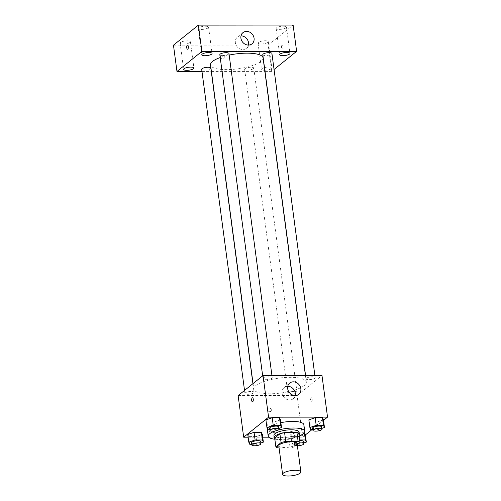 <?xml version="1.0" encoding="UTF-8"?>
<svg xmlns="http://www.w3.org/2000/svg" width="501" height="501" viewBox="0 0 501 501"><rect width="100%" height="100%" fill="white"/><g stroke="black" fill="none" stroke-linecap="round" stroke-linejoin="round"><path stroke-width="0.38" stroke-dasharray="2.5 1.88" d="M297.074 443.466A9.218 2.611 -7.6 0 1 296.36 444.675A9.218 2.611 -7.6 0 1 286.296 447.474A9.218 2.611 -7.6 0 1 278.806 445.903M279.076 447.907L290.117 447.9A12.381 3.507 -7.6 0 0 294.807 446.773L297.256 444.807M277.761 447.907L276.59 439.145L288.945 439.139L290.117 447.9M298.859 433.816L293.636 438.018L294.807 446.773M293.636 438.018A12.381 3.507 -7.6 0 1 288.945 439.139M276.59 439.145A12.381 3.507 -7.6 0 1 274.686 438.031M274.742 438.45A12.675 3.595 172.4 0 0 281.881 439.859A12.675 3.595 172.4 0 0 299.041 435.206M299.041 432.056A12.675 3.595 -7.6 0 1 298.057 433.722A12.675 3.595 -7.6 0 1 281.587 437.667A12.675 3.595 -7.6 0 1 273.915 435.407M299.147 435.983A18.431 5.223 -7.6 0 1 274.849 439.22M275.281 430.941A18.431 5.223 -7.6 0 1 278.255 430.033M303.875 424.723A18.431 5.223 -7.6 0 1 302.447 427.146A18.431 5.223 -7.6 0 1 282.313 432.745A18.431 5.223 -7.6 0 1 267.334 429.601M267.465 428.718A18.431 5.223 -7.6 0 1 280.867 422.656M249.761 444.293L248.74 436.628L247.763 434.486L248.74 436.628L256.036 436.622L262.349 434.473L256.036 436.622L257.057 444.287L260.839 442.997M267.91 429.695L266.889 422.03L265.906 419.888L266.889 422.03L274.179 422.024L280.497 419.876L274.179 422.024L275.206 429.689L278.988 428.399M248.127 437.198L262.712 437.191M268.743 437.185L302.623 437.154L305.366 434.949M311.941 429.658L323.514 420.352M304.364 432.639L304.32 432.294L297.024 432.3L290.712 434.448L291.688 436.59L298.984 436.59L305.297 434.436L298.984 436.59L300.005 444.255L303.794 442.965M310.858 429.664L309.837 421.999L308.86 419.851L309.837 421.999L317.127 421.992L323.446 419.838L317.127 421.992L318.154 429.658L321.936 428.368M238.125 395.59L297.074 395.539L302.623 437.154M271.342 409.799A2.017 1.753 51.2 0 0 268.235 408.234A2.017 1.753 51.2 0 0 270.759 411.371A2.017 1.753 51.2 0 0 268.235 408.227A2.017 1.753 51.2 0 0 270.759 411.371A2.017 1.753 51.2 0 0 271.342 409.799M304.264 385.526A26.497 7.509 -7.6 0 1 275.318 393.573A26.497 7.509 -7.6 0 1 253.788 389.052A26.497 7.509 -7.6 0 1 279.057 378.105A26.497 7.509 -7.6 0 1 306.318 382.044A26.497 7.509 -7.6 0 1 304.264 385.526M297.074 395.539L321.98 375.506M271.861 378.261A4.609 1.309 -7.6 0 1 266.826 379.664A4.609 1.309 -7.6 0 1 263.081 378.875A4.609 1.309 -7.6 0 1 267.478 376.971A4.609 1.309 -7.6 0 1 272.218 377.654A4.609 1.309 -7.6 0 1 271.861 378.261M253.713 392.859A4.609 1.309 -7.6 0 1 248.678 394.262A4.609 1.309 -7.6 0 1 244.933 393.473A4.609 1.309 -7.6 0 1 249.329 391.569A4.609 1.309 -7.6 0 1 254.07 392.252A4.609 1.309 -7.6 0 1 253.713 392.859M296.661 392.828A4.609 1.309 -7.6 0 1 291.632 394.224A4.609 1.309 -7.6 0 1 287.887 393.435A4.609 1.309 -7.6 0 1 292.277 391.531A4.609 1.309 -7.6 0 1 297.018 392.22A4.609 1.309 -7.6 0 1 296.661 392.828M306.387 378.236A4.609 1.309 172.4 0 0 306.03 378.837A4.609 1.309 172.4 0 0 310.77 379.526A4.609 1.309 172.4 0 0 315.167 377.622A4.609 1.309 172.4 0 0 311.422 376.833A4.609 1.309 172.4 0 0 306.387 378.236M311.171 397.844A2.017 0.82 -90 0 0 310.62 400.08A2.017 0.82 -90 0 0 311.428 401.777A2.017 0.82 -90 0 0 312.242 399.76A2.017 0.82 -90 0 0 311.422 397.744A2.017 0.82 -90 0 0 311.171 397.844A2.017 0.82 -90 0 0 310.614 400.08A2.017 0.82 -90 0 0 311.428 401.777A2.017 0.82 -90 0 0 312.242 399.76A2.017 0.82 -90 0 0 311.422 397.744A2.017 0.82 -90 0 0 311.171 397.844M252.473 397.794L252.473 397.794A2.017 0.82 90 0 1 253.287 399.491A2.017 0.82 90 0 1 252.736 401.727A2.017 0.82 90 0 1 252.479 401.821L252.479 401.821M295.189 395.514A7.202 6.256 -128.8 0 1 293.217 398.752A7.202 6.256 -128.8 0 1 283.829 397.061A7.202 6.256 -128.8 0 1 284.186 387.53A7.202 6.256 -128.8 0 1 287.774 386.296M263.063 57.884A26.497 7.509 -7.6 0 1 261.008 61.372A26.497 7.509 -7.6 0 1 232.069 69.42A26.497 7.509 -7.6 0 1 210.533 64.892M220.208 57.546A26.497 7.509 -7.6 0 1 229.176 55.079M262.781 54.684A4.609 1.309 172.4 0 0 267.521 55.367A4.609 1.309 172.4 0 0 271.918 53.463M210.821 68.098A4.609 1.309 -7.6 0 1 210.464 68.7A4.609 1.309 -7.6 0 1 205.429 70.102A4.609 1.309 -7.6 0 1 201.684 69.313M253.412 68.668A4.609 1.309 -7.6 0 1 248.377 70.065A4.609 1.309 -7.6 0 1 244.632 69.282A4.609 1.309 -7.6 0 1 249.028 67.378A4.609 1.309 -7.6 0 1 253.769 68.061A4.609 1.309 -7.6 0 1 253.412 68.668M228.963 53.501A4.609 1.309 -7.6 0 1 228.606 54.102A4.609 1.309 -7.6 0 1 223.578 55.505A4.609 1.309 -7.6 0 1 219.833 54.715M201.966 71.424L211.259 71.418M211.403 71.418L264.866 71.374M265.004 71.374L271.717 71.367L274.053 69.489M264.86 70.265A5.192 1.472 172.4 0 0 271.417 68.656A5.192 1.472 172.4 0 0 271.818 67.973A5.192 1.472 172.4 0 0 264.503 67.579M264.365 67.616A5.192 1.472 172.4 0 0 261.535 69.345A5.192 1.472 172.4 0 0 264.716 70.265M173.465 45.165L268.21 45.084L271.717 71.367M268.21 45.084L293.116 25.05M282.013 45.196A2.017 0.82 -90 0 0 281.462 47.432A2.017 0.82 -90 0 0 282.27 49.129A2.017 0.82 -90 0 0 283.09 47.113A2.017 0.82 -90 0 0 282.27 45.096A2.017 0.82 -90 0 0 282.013 45.196A2.017 0.82 -90 0 0 281.462 47.432A2.017 0.82 -90 0 0 282.27 49.129A2.017 0.82 -90 0 0 283.09 47.113A2.017 0.82 -90 0 0 282.27 45.096A2.017 0.82 -90 0 0 282.013 45.196M222.187 55.254A2.017 1.753 51.2 0 0 221.079 58.266A2.017 1.753 51.2 0 0 224.129 56.594A2.017 1.753 51.2 0 0 221.185 55.598A2.017 1.753 51.2 0 0 223.709 58.742A2.017 1.753 51.2 0 0 222.194 55.254M205.416 26.227A5.192 1.472 -7.6 0 1 208.56 27.154A5.192 1.472 -7.6 0 1 208.159 27.837A5.192 1.472 -7.6 0 1 202.492 29.409A5.192 1.472 -7.6 0 1 198.271 28.526A5.192 1.472 -7.6 0 1 205.416 26.227M283.315 26.165A5.192 1.472 -7.6 0 1 286.459 27.092A5.192 1.472 -7.6 0 1 286.058 27.774A5.192 1.472 -7.6 0 1 280.391 29.346A5.192 1.472 -7.6 0 1 276.17 28.463A5.192 1.472 -7.6 0 1 283.315 26.165M265.173 40.763A5.192 1.472 -7.6 0 1 268.311 41.689A5.192 1.472 -7.6 0 1 267.91 42.372A5.192 1.472 -7.6 0 1 262.242 43.944A5.192 1.472 -7.6 0 1 258.028 43.061A5.192 1.472 -7.6 0 1 265.173 40.763M187.274 40.825A5.192 1.472 -7.6 0 1 190.411 41.752A5.192 1.472 -7.6 0 1 190.011 42.435A5.192 1.472 -7.6 0 1 184.343 44.007A5.192 1.472 -7.6 0 1 180.128 43.124A5.192 1.472 -7.6 0 1 187.274 40.825M248.427 45.071A7.202 6.256 -128.8 0 1 246.454 48.309A7.202 6.256 -128.8 0 1 237.067 46.618A7.202 6.256 -128.8 0 1 237.43 37.093A7.202 6.256 -128.8 0 1 241.012 35.859M187.531 45.171L187.524 45.171A2.017 0.82 90 0 1 188.338 46.875A2.017 0.82 90 0 1 187.787 49.104A2.017 0.82 90 0 1 187.531 49.204L187.531 49.204M312.812 429.658L318.154 429.658M321.742 426.902A4.609 1.309 -7.6 0 1 321.385 427.51A4.609 1.309 -7.6 0 1 316.35 428.906A4.609 1.309 -7.6 0 1 312.605 428.123M309.837 421.999L317.127 421.992M269.864 429.695L275.206 429.689M278.794 426.94A4.609 1.309 -7.6 0 1 278.437 427.541A4.609 1.309 -7.6 0 1 273.402 428.944A4.609 1.309 -7.6 0 1 269.657 428.155M266.889 422.03L274.179 422.024M299.679 439.966L298.051 439.966L291.732 442.114L292.716 444.262L300.005 444.255M303.593 441.5A4.609 1.309 -7.6 0 1 303.237 442.107A4.609 1.309 -7.6 0 1 298.208 443.504A4.609 1.309 -7.6 0 1 294.463 442.721A4.609 1.309 -7.6 0 1 299.78 440.717M304.32 432.294L297.024 432.3L290.712 434.448L291.732 442.114M290.712 434.448L291.688 436.59L292.716 444.262M291.688 436.59L298.984 436.59M297.024 432.3L298.051 439.966M297.381 445.727A4.609 1.309 -7.6 0 1 294.751 444.907A4.609 1.309 -7.6 0 1 299.554 442.953M251.715 444.293L257.057 444.287M260.645 441.538A4.609 1.309 -7.6 0 1 260.288 442.139A4.609 1.309 -7.6 0 1 255.253 443.542A4.609 1.309 -7.6 0 1 251.508 442.752M248.74 436.628L256.036 436.622M293.217 398.752L298.771 394.281M284.186 387.53L289.747 383.058M253.055 383.578L253.788 389.052M305.447 375.518L306.318 382.044M315.167 377.622L314.885 375.512M306.03 378.837L305.585 375.518M244.532 390.436L244.933 393.473M252.93 383.678L254.07 392.252M244.632 69.282L287.887 393.435M253.769 68.061L297.018 392.22M262.674 375.838L263.081 378.875M271.937 375.543L272.218 377.654M180.128 43.124L183.635 69.407M190.411 41.752L193.918 68.036M258.028 43.061L261.535 69.345M268.311 41.689L271.818 67.973M276.17 28.463L279.677 54.747M286.459 27.092L289.966 53.375M198.271 28.526L201.778 54.809M208.56 27.154L212.067 53.438M246.454 48.309L252.009 43.837M237.43 37.093L242.985 32.621M294.463 442.721L294.751 444.907"/><path stroke-width="0.75" d="M300.162 473.151A9.218 2.611 -7.6 0 1 290.098 475.95A9.218 2.611 -7.6 0 1 282.608 474.378A9.218 2.611 -7.6 0 1 291.394 470.571A9.218 2.611 -7.6 0 1 300.876 471.936A9.218 2.611 -7.6 0 1 300.162 473.151M282.608 474.378L278.806 445.903A9.218 2.611 -7.6 0 1 287.599 442.095A9.218 2.611 -7.6 0 1 297.074 443.466L300.876 471.936M275.857 446.792L274.686 438.031L279.909 433.828A12.381 3.507 -7.6 0 1 284.599 432.707L296.955 432.695L298.12 441.456L285.764 441.469A12.381 3.507 -7.6 0 0 281.08 442.59L275.857 446.792A12.381 3.507 -7.6 0 0 277.761 447.907L279.076 447.907M297.256 444.807L300.024 442.577A12.381 3.507 -7.6 0 0 298.12 441.456M296.955 432.695A12.381 3.507 -7.6 0 1 298.859 433.816L300.024 442.577M299.041 435.206A12.675 3.595 172.4 0 0 299.335 434.248A12.675 3.595 172.4 0 0 286.296 432.363A12.675 3.595 172.4 0 0 274.21 437.598A12.675 3.595 172.4 0 0 274.742 438.45M274.21 437.598L273.915 435.407A12.675 3.595 -7.6 0 1 286.002 430.171A12.675 3.595 -7.6 0 1 299.041 432.056L299.335 434.248M284.599 432.707L285.764 441.469M279.909 433.828L281.08 442.59M278.255 430.033A18.431 5.223 -7.6 0 1 304.752 431.292A18.431 5.223 -7.6 0 1 303.324 433.722A18.431 5.223 -7.6 0 1 299.147 435.983M274.849 439.22A18.431 5.223 -7.6 0 1 268.21 436.171A18.431 5.223 -7.6 0 1 275.281 430.941M268.21 436.171L267.334 429.601A18.431 5.223 -7.6 0 1 267.465 428.718M280.867 422.656A18.431 5.223 -7.6 0 1 303.875 424.723L304.752 431.292M260.839 442.997L263.369 442.139L262.349 434.473L261.372 432.325L254.076 432.332L247.763 434.486L248.784 442.151L249.761 444.293L251.715 444.293M278.988 428.399L281.518 427.541L280.497 419.876L279.514 417.734L272.225 417.734L265.906 419.888L266.933 427.553L267.91 429.695L269.864 429.695M323.514 420.352L327.535 417.12L268.58 417.17L243.674 437.204L248.127 437.198M262.712 437.191L268.743 437.185M305.366 434.949L311.941 429.658M305.297 434.436L304.433 432.538L305.297 434.436L306.324 442.101L305.341 439.959L299.679 439.966M321.936 428.368L324.466 427.503L323.446 419.838L322.469 417.696L315.173 417.702L308.86 419.851L309.881 427.516L310.858 429.664L312.812 429.658M327.535 417.12L321.98 375.506L263.031 375.556L238.125 395.59L243.674 437.204M263.031 375.556L268.58 417.17M300.838 388.663A7.202 6.256 -128.8 0 1 298.771 394.281A7.202 6.256 -128.8 0 1 289.384 392.59A7.202 6.256 -128.8 0 1 289.747 383.058A7.202 6.256 -128.8 0 1 296.492 382.601A7.202 6.256 -128.8 0 1 300.838 388.663M252.729 401.727A2.017 0.82 90 0 1 252.479 401.821A2.017 0.82 90 0 1 251.659 399.811A2.017 0.82 90 0 1 252.473 397.794A2.017 0.82 90 0 1 253.287 399.491A2.017 0.82 90 0 1 252.729 401.727M252.479 401.821A2.017 0.82 90 0 1 251.659 399.811A2.017 0.82 90 0 1 252.473 397.794M287.774 386.296A7.202 6.256 -128.8 0 1 295.277 393.135A7.202 6.256 -128.8 0 1 295.189 395.514M253.055 383.578L210.533 64.892A26.497 7.509 -7.6 0 1 220.208 57.546M229.176 55.079A26.497 7.509 -7.6 0 1 263.063 57.884L305.447 375.518M314.885 375.512L271.918 53.463A4.609 1.309 172.4 0 0 268.173 52.674A4.609 1.309 172.4 0 0 263.138 54.077A4.609 1.309 172.4 0 0 262.781 54.684L305.585 375.518M244.532 390.436L201.684 69.313A4.609 1.309 -7.6 0 1 206.08 67.41A4.609 1.309 -7.6 0 1 210.821 68.098L252.93 383.678M262.674 375.838L219.833 54.715A4.609 1.309 -7.6 0 1 224.223 52.812A4.609 1.309 -7.6 0 1 228.963 53.501L271.937 375.543M274.053 69.489L296.623 51.334L201.884 51.409L176.972 71.443L201.966 71.424M193.518 68.718A5.192 1.472 172.4 0 0 193.918 68.036A5.192 1.472 172.4 0 0 188.583 67.259A5.192 1.472 172.4 0 0 183.635 69.407A5.192 1.472 172.4 0 0 187.85 70.29A5.192 1.472 172.4 0 0 193.518 68.718M289.565 54.058A5.192 1.472 172.4 0 0 289.966 53.375A5.192 1.472 172.4 0 0 284.624 52.599A5.192 1.472 172.4 0 0 279.677 54.747A5.192 1.472 172.4 0 0 283.898 55.63A5.192 1.472 172.4 0 0 289.565 54.058M211.666 54.121A5.192 1.472 172.4 0 0 212.067 53.438A5.192 1.472 172.4 0 0 206.731 52.661A5.192 1.472 172.4 0 0 201.778 54.809A5.192 1.472 172.4 0 0 205.999 55.692A5.192 1.472 172.4 0 0 211.666 54.121M296.623 51.334L293.116 25.05L198.377 25.125L173.465 45.165L176.972 71.443M198.377 25.125L201.884 51.409M187.787 49.104A2.017 0.82 90 0 1 187.531 49.204A2.017 0.82 90 0 1 186.71 47.194A2.017 0.82 90 0 1 187.524 45.171A2.017 0.82 90 0 1 188.338 46.875A2.017 0.82 90 0 1 187.787 49.104M246.586 31.388A7.202 6.256 -128.8 0 1 253.5 36.172A7.202 6.256 -128.8 0 1 252.009 43.837A7.202 6.256 -128.8 0 1 242.628 42.153A7.202 6.256 -128.8 0 1 242.985 32.621A7.202 6.256 -128.8 0 1 246.586 31.388M241.012 35.859A7.202 6.256 -128.8 0 1 241.031 35.853A7.202 6.256 -128.8 0 1 248.427 45.071M187.531 49.204A2.017 0.82 90 0 1 186.71 47.194A2.017 0.82 90 0 1 187.531 45.171M324.466 427.503L323.489 425.362L316.194 425.368L309.881 427.516M312.9 430.309L312.605 428.123A4.609 1.309 -7.6 0 1 317.001 426.219A4.609 1.309 -7.6 0 1 321.742 426.902L322.037 429.094A4.609 1.309 -7.6 0 1 321.68 429.701A4.609 1.309 -7.6 0 1 316.645 431.098A4.609 1.309 -7.6 0 1 312.9 430.309A4.609 1.309 -7.6 0 1 317.296 428.405A4.609 1.309 -7.6 0 1 322.037 429.094M323.446 419.838L322.469 417.696L323.489 425.362M322.469 417.696L315.173 417.702L316.194 425.368M315.173 417.702L308.86 419.851M281.518 427.541L280.541 425.399L273.245 425.405L266.933 427.553M269.951 430.346L269.657 428.155A4.609 1.309 -7.6 0 1 274.053 426.251A4.609 1.309 -7.6 0 1 278.794 426.94L279.082 429.125A4.609 1.309 -7.6 0 1 278.725 429.733A4.609 1.309 -7.6 0 1 273.696 431.136A4.609 1.309 -7.6 0 1 269.951 430.346A4.609 1.309 -7.6 0 1 274.341 428.443A4.609 1.309 -7.6 0 1 279.082 429.125M280.497 419.876L279.514 417.734L280.541 425.399M279.514 417.734L272.225 417.734L273.245 425.405M272.225 417.734L265.906 419.888M303.794 442.965L306.324 442.101M299.78 440.717A4.609 1.309 -7.6 0 1 303.593 441.5L303.888 443.692A4.609 1.309 -7.6 0 1 303.531 444.299A4.609 1.309 -7.6 0 1 297.381 445.727M304.364 432.639L305.341 439.959M299.554 442.953A4.609 1.309 -7.6 0 1 303.888 443.692M263.369 442.139L262.392 439.997L255.103 440.003L248.784 442.151M251.803 444.944L251.508 442.752A4.609 1.309 -7.6 0 1 255.905 440.849A4.609 1.309 -7.6 0 1 260.645 441.538L260.94 443.723A4.609 1.309 -7.6 0 1 260.583 444.331A4.609 1.309 -7.6 0 1 255.548 445.733A4.609 1.309 -7.6 0 1 251.803 444.944A4.609 1.309 -7.6 0 1 256.199 443.041A4.609 1.309 -7.6 0 1 260.94 443.723M262.349 434.473L261.372 432.325L262.392 439.997M261.372 432.325L254.076 432.332L255.103 440.003M254.076 432.332L247.763 434.486"/></g></svg>
